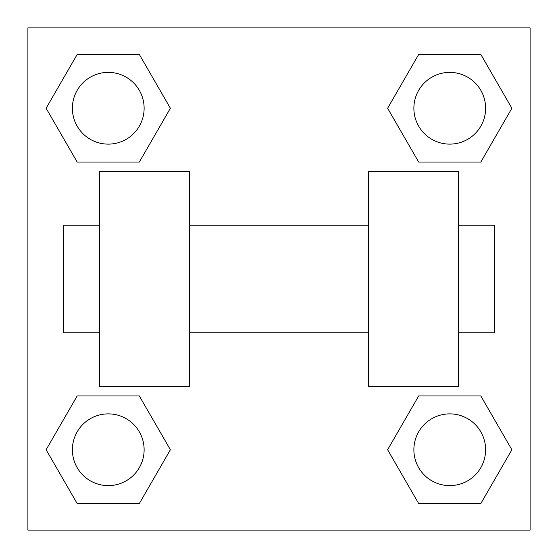 <?xml version="1.0" encoding="UTF-8"?>
<svg xmlns="http://www.w3.org/2000/svg" width="558" height="558" viewBox="0 0 558 558"><rect width="100%" height="100%" fill="white"/><g stroke="black" fill="none" stroke-linecap="round" stroke-linejoin="round"><path stroke-width="0.84" d="M387.615 449.748L418.681 395.943L480.815 395.943L511.881 449.748L480.815 503.553L418.681 503.553L387.615 449.748L418.681 395.943L480.815 395.943L418.681 395.943M480.815 503.553L418.681 503.553L480.815 503.553L511.881 449.748M485.62 449.748A35.872 35.872 0 0 0 431.815 418.681A35.872 35.872 0 0 0 431.815 480.815A35.872 35.872 0 0 0 485.62 449.748M46.119 449.748L77.185 395.943L139.319 395.943L170.385 449.748L139.319 503.553L77.185 503.553L46.119 449.748L77.185 395.943L139.319 395.943L77.185 395.943M139.319 503.553L77.185 503.553L139.319 503.553L170.385 449.748M144.124 449.748A35.872 35.872 0 0 0 90.319 418.681A35.872 35.872 0 0 0 90.319 480.815A35.872 35.872 0 0 0 144.124 449.748M387.615 108.252L418.681 54.447L480.815 54.447L511.881 108.252L480.815 162.057L418.681 162.057L387.615 108.252L418.681 54.447L480.815 54.447L418.681 54.447M480.815 162.057L418.681 162.057L480.815 162.057L511.881 108.252M485.62 108.252A35.872 35.872 0 0 0 431.815 77.185A35.872 35.872 0 0 0 431.815 139.319A35.872 35.872 0 0 0 485.62 108.252M46.119 108.252L77.185 54.447L139.319 54.447L170.385 108.252L139.319 162.057L77.185 162.057L46.119 108.252L77.185 54.447L139.319 54.447L77.185 54.447M139.319 162.057L77.185 162.057L139.319 162.057L170.385 108.252M144.124 108.252A35.872 35.872 0 0 0 90.319 77.185A35.872 35.872 0 0 0 90.319 139.319A35.872 35.872 0 0 0 144.124 108.252M530.1 27.9L530.1 530.1L27.9 530.1L27.9 27.9L530.1 27.9M368.678 171.383L368.678 386.617L458.355 386.617L458.355 171.383L368.678 171.383M189.322 386.617L189.322 171.383L99.645 171.383L99.645 386.617L189.322 386.617M458.355 332.805L494.228 332.805L494.228 225.195L458.355 225.195M99.645 225.195L63.772 225.195L63.772 332.805L99.645 332.805M368.678 225.195L189.322 225.195M368.678 332.805L189.322 332.805"/></g></svg>
